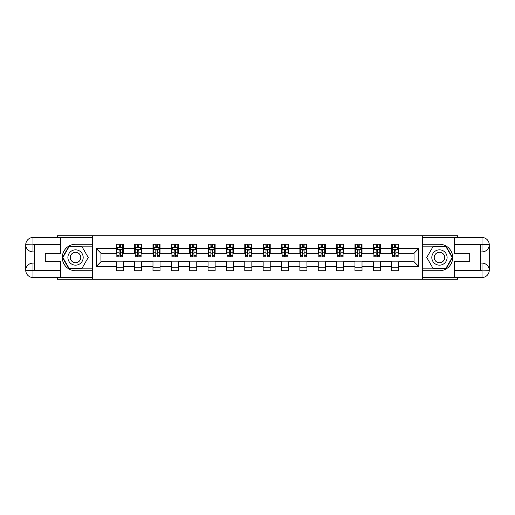 <?xml version="1.0" encoding="UTF-8"?>
<svg xmlns="http://www.w3.org/2000/svg" width="515" height="515" viewBox="0 0 515 515"><rect width="100%" height="100%" fill="white"/><g stroke="black" fill="none" stroke-linecap="round" stroke-linejoin="round"><path stroke-width="0.77" d="M57.294 277.508L57.294 279.272L457.706 279.272L457.706 277.508M457.706 237.492L457.706 235.728L422.635 235.728L422.635 279.272M422.635 235.728L57.294 235.728L57.294 237.492M92.365 279.272L92.365 235.728M398.739 248.552L398.739 244.258L391.677 244.258L391.677 248.552L380.379 248.552L380.379 244.258L373.317 244.258L373.317 248.552L362.019 248.552L362.019 244.258L354.957 244.258L354.957 248.552L343.653 248.552L343.653 244.258L336.591 244.258L336.591 248.552L325.293 248.552L325.293 244.258L318.231 244.258L318.231 248.552L306.934 248.552L306.934 244.258L299.872 244.258L299.872 248.552L288.574 248.552L288.574 244.258L281.512 244.258L281.512 248.552L270.214 248.552L270.214 244.258L263.152 244.258L263.152 248.552L251.848 248.552L251.848 244.258L244.786 244.258L244.786 248.552L233.488 248.552L233.488 244.258L226.426 244.258L226.426 248.552L215.128 248.552L215.128 244.258L208.066 244.258L208.066 248.552L196.769 248.552L196.769 244.258L189.707 244.258L189.707 248.552L178.409 248.552L178.409 244.258L171.347 244.258L171.347 248.552L160.043 248.552L160.043 244.258L152.981 244.258L152.981 248.552L141.683 248.552L141.683 244.258L134.621 244.258L134.621 248.552L123.323 248.552L123.323 244.258L116.261 244.258L116.261 248.552L96.254 248.552L96.254 266.448L100.959 261.736L116.261 261.736L116.261 270.742L123.323 270.742L123.323 261.736L134.621 261.736L134.621 270.742L141.683 270.742L141.683 261.736L152.981 261.736L152.981 270.742L160.043 270.742L160.043 261.736L171.347 261.736L171.347 270.742L178.409 270.742L178.409 261.736L189.707 261.736L189.707 270.742L196.769 270.742L196.769 261.736L208.066 261.736L208.066 270.742L215.128 270.742L215.128 261.736L226.426 261.736L226.426 270.742L233.488 270.742L233.488 261.736L244.786 261.736L244.786 270.742L251.848 270.742L251.848 261.736L263.152 261.736L263.152 270.742L270.214 270.742L270.214 261.736L281.512 261.736L281.512 270.742L288.574 270.742L288.574 261.736L299.872 261.736L299.872 270.742L306.934 270.742L306.934 261.736L318.231 261.736L318.231 270.742L325.293 270.742L325.293 261.736L336.591 261.736L336.591 270.742L343.653 270.742L343.653 261.736L354.957 261.736L354.957 270.742L362.019 270.742L362.019 261.736L373.317 261.736L373.317 270.742L380.379 270.742L380.379 261.736L391.677 261.736L391.677 270.742L398.739 270.742L398.739 261.736L414.041 261.736L414.041 253.264L398.739 253.264L398.739 248.552L418.747 248.552L418.747 266.448L398.739 266.448M391.677 266.448L380.379 266.448M373.317 266.448L362.019 266.448M354.957 266.448L343.653 266.448M336.591 266.448L325.293 266.448M318.231 266.448L306.934 266.448M299.872 266.448L288.574 266.448M281.512 266.448L270.214 266.448M263.152 266.448L251.848 266.448M244.786 266.448L233.488 266.448M226.426 266.448L215.128 266.448M208.066 266.448L196.769 266.448M189.707 266.448L178.409 266.448M171.347 266.448L160.043 266.448M152.981 266.448L141.683 266.448M134.621 266.448L123.323 266.448M116.261 266.448L96.254 266.448M391.677 248.552L391.677 253.264L380.379 253.264L380.379 248.552M373.317 248.552L373.317 253.264L362.019 253.264L362.019 248.552M354.957 248.552L354.957 253.264L343.653 253.264L343.653 248.552M336.591 248.552L336.591 253.264L325.293 253.264L325.293 248.552M318.231 248.552L318.231 253.264L306.934 253.264L306.934 248.552M299.872 248.552L299.872 253.264L288.574 253.264L288.574 248.552M281.512 248.552L281.512 253.264L270.214 253.264L270.214 248.552M263.152 248.552L263.152 253.264L251.848 253.264L251.848 248.552M244.786 248.552L244.786 253.264L233.488 253.264L233.488 248.552M226.426 248.552L226.426 253.264L215.128 253.264L215.128 248.552M208.066 248.552L208.066 253.264L196.769 253.264L196.769 248.552M189.707 248.552L189.707 253.264L178.409 253.264L178.409 248.552M171.347 248.552L171.347 253.264L160.043 253.264L160.043 248.552M152.981 248.552L152.981 253.264L141.683 253.264L141.683 248.552M134.621 248.552L134.621 253.264L123.323 253.264L123.323 248.552M116.261 248.552L116.261 253.264L100.959 253.264L96.254 248.552M100.959 253.264L100.959 261.736M418.747 266.448L414.041 261.736M414.041 253.264L418.747 248.552M116.261 247.2L116.847 247.2M119.087 247.2L120.497 247.2M122.737 247.2L123.323 247.2M116.261 253.148L116.847 253.148M119.087 253.148L120.497 253.148M122.737 253.148L123.323 253.148M116.261 261.852L123.323 261.852M116.261 267.8L123.323 267.8M134.621 261.852L141.683 261.852M134.621 267.8L141.683 267.8M134.621 247.2L135.213 247.2M137.447 247.2L138.857 247.2M141.097 247.2L141.683 247.2M134.621 253.148L135.213 253.148M137.447 253.148L138.857 253.148M141.097 253.148L141.683 253.148M152.981 261.852L160.043 261.852M152.981 267.8L160.043 267.8M152.981 247.2L153.573 247.2M155.807 247.2L157.223 247.2M159.457 247.2L160.043 247.2M152.981 253.148L153.573 253.148M155.807 253.148L157.223 253.148M159.457 253.148L160.043 253.148M171.347 261.852L178.409 261.852M171.347 267.8L178.409 267.8M171.347 247.2L171.933 247.2M174.167 247.2L175.583 247.2M177.817 247.2L178.409 247.2M171.347 253.148L171.933 253.148M174.167 253.148L175.583 253.148M177.817 253.148L178.409 253.148M189.707 261.852L196.769 261.852M189.707 267.8L196.769 267.8M189.707 247.2L190.293 247.2M192.533 247.2L193.943 247.2M196.176 247.2L196.769 247.2M189.707 253.148L190.293 253.148M192.533 253.148L193.943 253.148M196.176 253.148L196.769 253.148M208.066 261.852L215.128 261.852M208.066 267.8L215.128 267.8M208.066 247.2L208.652 247.2M210.893 247.2L212.302 247.2M214.543 247.2L215.128 247.2M208.066 253.148L208.652 253.148M210.893 253.148L212.302 253.148M214.543 253.148L215.128 253.148M226.426 261.852L233.488 261.852M226.426 267.8L233.488 267.8M226.426 247.2L227.018 247.2M229.252 247.2L230.662 247.2M232.902 247.2L233.488 247.2M226.426 253.148L227.018 253.148M229.252 253.148L230.662 253.148M232.902 253.148L233.488 253.148M244.786 261.852L251.848 261.852M244.786 267.8L251.848 267.8M244.786 247.2L245.378 247.2M247.612 247.2L249.028 247.2M251.262 247.2L251.848 247.2M244.786 253.148L245.378 253.148M247.612 253.148L249.028 253.148M251.262 253.148L251.848 253.148M263.152 261.852L270.214 261.852M263.152 267.8L270.214 267.8M263.152 247.2L263.738 247.2M265.972 247.2L267.388 247.2M269.622 247.2L270.214 247.2M263.152 253.148L263.738 253.148M265.972 253.148L267.388 253.148M269.622 253.148L270.214 253.148M281.512 261.852L288.574 261.852M281.512 267.8L288.574 267.8M281.512 247.2L282.098 247.2M284.338 247.2L285.748 247.2M287.982 247.2L288.574 247.2M281.512 253.148L282.098 253.148M284.338 253.148L285.748 253.148M287.982 253.148L288.574 253.148M299.872 261.852L306.934 261.852M299.872 267.8L306.934 267.8M299.872 247.2L300.457 247.2M302.698 247.2L304.108 247.2M306.348 247.2L306.934 247.2M299.872 253.148L300.457 253.148M302.698 253.148L304.108 253.148M306.348 253.148L306.934 253.148M318.231 261.852L325.293 261.852M318.231 267.8L325.293 267.8M318.231 247.2L318.824 247.2M321.057 247.2L322.467 247.2M324.707 247.2L325.293 247.2M318.231 253.148L318.824 253.148M321.057 253.148L322.467 253.148M324.707 253.148L325.293 253.148M336.591 261.852L343.653 261.852M336.591 267.8L343.653 267.8M336.591 247.2L337.183 247.2M339.417 247.2L340.833 247.2M343.067 247.2L343.653 247.2M336.591 253.148L337.183 253.148M339.417 253.148L340.833 253.148M343.067 253.148L343.653 253.148M354.957 261.852L362.019 261.852M354.957 267.8L362.019 267.8M354.957 247.2L355.543 247.2M357.777 247.2L359.193 247.2M361.427 247.2L362.019 247.2M354.957 253.148L355.543 253.148M357.777 253.148L359.193 253.148M361.427 253.148L362.019 253.148M373.317 261.852L380.379 261.852M373.317 267.8L380.379 267.8M373.317 247.2L373.903 247.2M376.143 247.2L377.553 247.2M379.787 247.2L380.379 247.2M373.317 253.148L373.903 253.148M376.143 253.148L377.553 253.148M379.787 253.148L380.379 253.148M391.677 261.852L398.739 261.852M391.677 267.8L398.739 267.8M391.677 247.2L392.263 247.2M394.503 247.2L395.913 247.2M398.153 247.2L398.739 247.2M391.677 253.148L392.263 253.148M394.503 253.148L395.913 253.148M398.153 253.148L398.739 253.148M120.497 245.79L119.087 245.79M122.737 255.318L120.497 255.318L120.497 256.792L122.737 256.792L122.737 249.614L121.559 247.258L118.025 247.258L116.847 249.614L116.847 256.792L119.087 256.792L119.087 255.318L116.847 255.318M116.847 249.614L116.847 244.258M122.737 249.614L122.737 244.258M119.087 247.258L119.087 244.258M120.497 244.258L120.497 247.258M120.497 255.318L120.497 250.496L119.718 249.794L119.094 250.399L119.087 255.318M79.362 250.876A7.648 7.648 0 0 0 68.913 253.676A7.648 7.648 0 0 0 71.714 264.124A7.648 7.648 0 0 0 82.162 261.324A7.648 7.648 0 0 0 79.362 250.876M78.158 252.962A5.24 5.24 0 0 0 70.999 254.88A5.24 5.24 0 0 0 72.918 262.038A5.24 5.24 0 0 0 80.07 260.12A5.24 5.24 0 0 0 78.158 252.962M81.891 268.502L69.184 268.502L62.83 257.5L69.184 246.498L81.891 246.498L88.245 257.5L81.891 268.502M443.286 250.876A7.648 7.648 0 0 0 432.838 253.676A7.648 7.648 0 0 0 435.639 264.124A7.648 7.648 0 0 0 446.087 261.324A7.648 7.648 0 0 0 443.286 250.876M442.082 252.962A5.24 5.24 0 0 0 434.93 254.88A5.24 5.24 0 0 0 436.842 262.038A5.24 5.24 0 0 0 444.001 260.12A5.24 5.24 0 0 0 442.082 252.962M445.816 268.502L433.109 268.502L426.755 257.5L433.109 246.498L445.816 246.498L452.17 257.5L445.816 268.502M34.576 251.912L32.986 251.912A7.236 7.236 0 0 1 25.75 244.728A7.236 7.236 0 0 1 32.986 237.492L92.249 237.492L92.249 244.258L75.538 244.258A13.242 13.242 0 0 0 62.296 257.5A13.242 13.242 0 0 0 75.538 270.742L92.249 270.742L92.249 277.508L32.986 277.508A7.236 7.236 0 0 1 25.75 270.272A7.236 7.236 0 0 1 32.986 263.088L34.576 263.088M92.249 270.742L92.249 244.258M60.474 237.492L60.474 253.322L45.288 253.322L45.288 261.678L60.474 261.678L60.474 277.508M32.986 251.912A7.236 7.236 0 0 1 25.75 244.728L32.986 244.85L32.986 251.912A7.236 7.236 0 0 1 25.75 244.728L25.75 270.272L60.474 270.446M32.986 270.446L32.986 277.508A7.236 7.236 0 0 1 25.75 270.272A7.236 7.236 0 0 1 32.986 263.088L32.986 270.15L34.576 270.15L34.576 244.85L32.986 244.85M92.249 246.144L68.978 246.144L62.424 257.5L68.978 268.856L92.249 268.856M480.424 263.088L482.014 263.088A7.236 7.236 0 0 1 489.25 270.272A7.236 7.236 0 0 1 482.014 277.508L422.751 277.508L422.751 270.742L439.462 270.742A13.242 13.242 0 0 0 452.704 257.5A13.242 13.242 0 0 0 439.462 244.258L422.751 244.258L422.751 237.492L482.014 237.492A7.236 7.236 0 0 1 489.25 244.728A7.236 7.236 0 0 1 482.014 251.912L480.424 251.912M422.751 244.258L422.751 270.742M454.526 277.508L454.526 261.678L469.712 261.678L469.712 253.322L454.526 253.322L454.526 237.492M482.014 263.088A7.236 7.236 0 0 1 489.25 270.272L482.014 270.15L482.014 263.088A7.236 7.236 0 0 1 489.25 270.272L489.25 244.728L454.526 244.554M482.014 244.554L482.014 237.492A7.236 7.236 0 0 1 489.25 244.728A7.236 7.236 0 0 1 482.014 251.912L482.014 244.85L480.424 244.85L480.424 270.15L482.014 270.15M422.751 268.856L446.022 268.856L452.576 257.5L446.022 246.144L422.751 246.144M138.857 245.79L137.447 245.79M141.097 255.318L138.857 255.318L138.857 256.792L141.097 256.792L141.097 249.614L139.919 247.258L136.385 247.258L135.213 249.614L135.213 256.792L137.447 256.792L137.447 255.318L135.213 255.318M135.213 249.614L135.213 244.258M141.097 249.614L141.097 244.258M137.447 247.258L137.447 244.258M138.857 244.258L138.857 247.258M138.857 255.318L138.857 250.496L138.078 249.794L137.454 250.399L137.447 255.318M157.223 245.79L155.807 245.79M159.457 255.318L157.223 255.318L157.223 256.792L159.457 256.792L159.457 249.614L158.279 247.258L154.751 247.258L153.573 249.614L153.573 256.792L155.807 256.792L155.807 255.318L153.573 255.318M153.573 249.614L153.573 244.258M159.457 249.614L159.457 244.258M155.807 247.258L155.807 244.258M157.223 244.258L157.223 247.258M157.223 255.318L157.223 250.496L156.438 249.794L155.813 250.399L155.807 255.318M175.583 245.79L174.167 245.79M177.817 255.318L175.583 255.318L175.583 256.792L177.817 256.792L177.817 249.614L176.639 247.258L173.111 247.258L171.933 249.614L171.933 256.792L174.167 256.792L174.167 255.318L171.933 255.318M171.933 249.614L171.933 244.258M177.817 249.614L177.817 244.258M174.167 247.258L174.167 244.258M175.583 244.258L175.583 247.258M175.583 255.318L175.583 250.496L174.804 249.794L174.173 250.399L174.167 255.318M193.943 245.79L192.533 245.79M196.176 255.318L193.943 255.318L193.943 256.792L196.176 256.792L196.176 249.614L195.005 247.258L191.471 247.258L190.293 249.614L190.293 256.792L192.533 256.792L192.533 255.318L190.293 255.318M190.293 249.614L190.293 244.258M196.176 249.614L196.176 244.258M192.533 247.258L192.533 244.258M193.943 244.258L193.943 247.258M193.943 255.318L193.943 250.496L193.164 249.794L192.539 250.399L192.533 255.318M212.302 245.79L210.893 245.79M214.543 255.318L212.302 255.318L212.302 256.792L214.543 256.792L214.543 249.614L213.365 247.258L209.83 247.258L208.652 249.614L208.652 256.792L210.893 256.792L210.893 255.318L208.652 255.318M208.652 249.614L208.652 244.258M214.543 249.614L214.543 244.258M210.893 247.258L210.893 244.258M212.302 244.258L212.302 247.258M212.302 255.318L212.302 250.496L211.523 249.794L210.899 250.399L210.893 255.318M230.662 245.79L229.252 245.79M232.902 255.318L230.662 255.318L230.662 256.792L232.902 256.792L232.902 249.614L231.724 247.258L228.19 247.258L227.018 249.614L227.018 256.792L229.252 256.792L229.252 255.318L227.018 255.318M227.018 249.614L227.018 244.258M232.902 249.614L232.902 244.258M229.252 247.258L229.252 244.258M230.662 244.258L230.662 247.258M230.662 255.318L230.662 250.496L229.883 249.794L229.259 250.399L229.252 255.318M249.028 245.79L247.612 245.79M251.262 255.318L249.028 255.318L249.028 256.792L251.262 256.792L251.262 249.614L250.084 247.258L246.556 247.258L245.378 249.614L245.378 256.792L247.612 256.792L247.612 255.318L245.378 255.318M245.378 249.614L245.378 244.258M251.262 249.614L251.262 244.258M247.612 247.258L247.612 244.258M249.028 244.258L249.028 247.258M249.028 255.318L249.028 250.496L248.243 249.794L247.618 250.399L247.612 255.318M267.388 245.79L265.972 245.79M269.622 255.318L267.388 255.318L267.388 256.792L269.622 256.792L269.622 249.614L268.444 247.258L264.916 247.258L263.738 249.614L263.738 256.792L265.972 256.792L265.972 255.318L263.738 255.318M263.738 249.614L263.738 244.258M269.622 249.614L269.622 244.258M265.972 247.258L265.972 244.258M267.388 244.258L267.388 247.258M267.388 255.318L267.388 250.496L266.609 249.794L265.978 250.399L265.972 255.318M285.748 245.79L284.338 245.79M287.982 255.318L285.748 255.318L285.748 256.792L287.982 256.792L287.982 249.614L286.81 247.258L283.276 247.258L282.098 249.614L282.098 256.792L284.338 256.792L284.338 255.318L282.098 255.318M282.098 249.614L282.098 244.258M287.982 249.614L287.982 244.258M284.338 247.258L284.338 244.258M285.748 244.258L285.748 247.258M285.748 255.318L285.748 250.496L284.969 249.794L284.344 250.399L284.338 255.318M304.108 245.79L302.698 245.79M306.348 255.318L304.108 255.318L304.108 256.792L306.348 256.792L306.348 249.614L305.17 247.258L301.636 247.258L300.457 249.614L300.457 256.792L302.698 256.792L302.698 255.318L300.457 255.318M300.457 249.614L300.457 244.258M306.348 249.614L306.348 244.258M302.698 247.258L302.698 244.258M304.108 244.258L304.108 247.258M304.108 255.318L304.108 250.496L303.329 249.794L302.704 250.399L302.698 255.318M322.467 245.79L321.057 245.79M324.707 255.318L322.467 255.318L322.467 256.792L324.707 256.792L324.707 249.614L323.529 247.258L319.995 247.258L318.824 249.614L318.824 256.792L321.057 256.792L321.057 255.318L318.824 255.318M318.824 249.614L318.824 244.258M324.707 249.614L324.707 244.258M321.057 247.258L321.057 244.258M322.467 244.258L322.467 247.258M322.467 255.318L322.467 250.496L321.688 249.794L321.064 250.399L321.057 255.318M340.833 245.79L339.417 245.79M343.067 255.318L340.833 255.318L340.833 256.792L343.067 256.792L343.067 249.614L341.889 247.258L338.361 247.258L337.183 249.614L337.183 256.792L339.417 256.792L339.417 255.318L337.183 255.318M337.183 249.614L337.183 244.258M343.067 249.614L343.067 244.258M339.417 247.258L339.417 244.258M340.833 244.258L340.833 247.258M340.833 255.318L340.833 250.496L340.048 249.794L339.424 250.399L339.417 255.318M359.193 245.79L357.777 245.79M361.427 255.318L359.193 255.318L359.193 256.792L361.427 256.792L361.427 249.614L360.249 247.258L356.721 247.258L355.543 249.614L355.543 256.792L357.777 256.792L357.777 255.318L355.543 255.318M355.543 249.614L355.543 244.258M361.427 249.614L361.427 244.258M357.777 247.258L357.777 244.258M359.193 244.258L359.193 247.258M359.193 255.318L359.193 250.496L358.414 249.794L357.783 250.399L357.777 255.318M377.553 245.79L376.143 245.79M379.787 255.318L377.553 255.318L377.553 256.792L379.787 256.792L379.787 249.614L378.615 247.258L375.081 247.258L373.903 249.614L373.903 256.792L376.143 256.792L376.143 255.318L373.903 255.318M373.903 249.614L373.903 244.258M379.787 249.614L379.787 244.258M376.143 247.258L376.143 244.258M377.553 244.258L377.553 247.258M377.553 255.318L377.553 250.496L376.774 249.794L376.15 250.399L376.143 255.318M395.913 245.79L394.503 245.79M398.153 255.318L395.913 255.318L395.913 256.792L398.153 256.792L398.153 249.614L396.975 247.258L393.441 247.258L392.263 249.614L392.263 256.792L394.503 256.792L394.503 255.318L392.263 255.318M392.263 249.614L392.263 244.258M398.153 249.614L398.153 244.258M394.503 247.258L394.503 244.258M395.913 244.258L395.913 247.258M395.913 255.318L395.913 250.496L395.134 249.794L394.509 250.399L394.503 255.318M122.705 249.556L116.879 249.556M116.847 247.4L117.954 247.4M121.63 247.4L122.737 247.4M119.087 252.163L116.847 252.163M122.737 252.163L120.497 252.163M120.497 246.537L119.087 246.537M60.474 244.554L32.818 244.677M25.75 270.272A7.236 7.236 0 0 1 32.986 263.088M25.75 244.728A7.236 7.236 0 0 1 32.986 237.492L32.986 244.554M454.526 270.446L482.182 270.324M489.25 244.728A7.236 7.236 0 0 1 482.014 251.912M489.25 270.272A7.236 7.236 0 0 1 482.014 277.508L482.014 270.446M141.065 249.556L135.239 249.556M135.213 247.4L136.314 247.4M139.99 247.4L141.097 247.4M137.447 252.163L135.213 252.163M141.097 252.163L138.857 252.163M138.857 246.537L137.447 246.537M159.425 249.556L153.599 249.556M153.573 247.4L154.68 247.4M158.35 247.4L159.457 247.4M155.807 252.163L153.573 252.163M159.457 252.163L157.223 252.163M157.223 246.537L155.807 246.537M177.791 249.556L171.965 249.556M171.933 247.4L173.04 247.4M176.709 247.4L177.817 247.4M174.167 252.163L171.933 252.163M177.817 252.163L175.583 252.163M175.583 246.537L174.167 246.537M196.151 249.556L190.325 249.556M190.293 247.4L191.4 247.4M195.069 247.4L196.176 247.4M192.533 252.163L190.293 252.163M196.176 252.163L193.943 252.163M193.943 246.537L192.533 246.537M214.51 249.556L208.684 249.556M208.652 247.4L209.76 247.4M213.435 247.4L214.543 247.4M210.893 252.163L208.652 252.163M214.543 252.163L212.302 252.163M212.302 246.537L210.893 246.537M232.87 249.556L227.044 249.556M227.018 247.4L228.119 247.4M231.795 247.4L232.902 247.4M229.252 252.163L227.018 252.163M232.902 252.163L230.662 252.163M230.662 246.537L229.252 246.537M251.23 249.556L245.404 249.556M245.378 247.4L246.485 247.4M250.155 247.4L251.262 247.4M247.612 252.163L245.378 252.163M251.262 252.163L249.028 252.163M249.028 246.537L247.612 246.537M269.596 249.556L263.77 249.556M263.738 247.4L264.845 247.4M268.515 247.4L269.622 247.4M265.972 252.163L263.738 252.163M269.622 252.163L267.388 252.163M267.388 246.537L265.972 246.537M287.956 249.556L282.13 249.556M282.098 247.4L283.205 247.4M286.881 247.4L287.982 247.4M284.338 252.163L282.098 252.163M287.982 252.163L285.748 252.163M285.748 246.537L284.338 246.537M306.316 249.556L300.49 249.556M300.457 247.4L301.565 247.4M305.241 247.4L306.348 247.4M302.698 252.163L300.457 252.163M306.348 252.163L304.108 252.163M304.108 246.537L302.698 246.537M324.675 249.556L318.849 249.556M318.824 247.4L319.931 247.4M323.6 247.4L324.707 247.4M321.057 252.163L318.824 252.163M324.707 252.163L322.467 252.163M322.467 246.537L321.057 246.537M343.035 249.556L337.209 249.556M337.183 247.4L338.291 247.4M341.96 247.4L343.067 247.4M339.417 252.163L337.183 252.163M343.067 252.163L340.833 252.163M340.833 246.537L339.417 246.537M361.401 249.556L355.575 249.556M355.543 247.4L356.65 247.4M360.32 247.4L361.427 247.4M357.777 252.163L355.543 252.163M361.427 252.163L359.193 252.163M359.193 246.537L357.777 246.537M379.761 249.556L373.935 249.556M373.903 247.4L375.01 247.4M378.686 247.4L379.787 247.4M376.143 252.163L373.903 252.163M379.787 252.163L377.553 252.163M377.553 246.537L376.143 246.537M398.121 249.556L392.295 249.556M392.263 247.4L393.37 247.4M397.046 247.4L398.153 247.4M394.503 252.163L392.263 252.163M398.153 252.163L395.913 252.163M395.913 246.537L394.503 246.537"/></g></svg>
